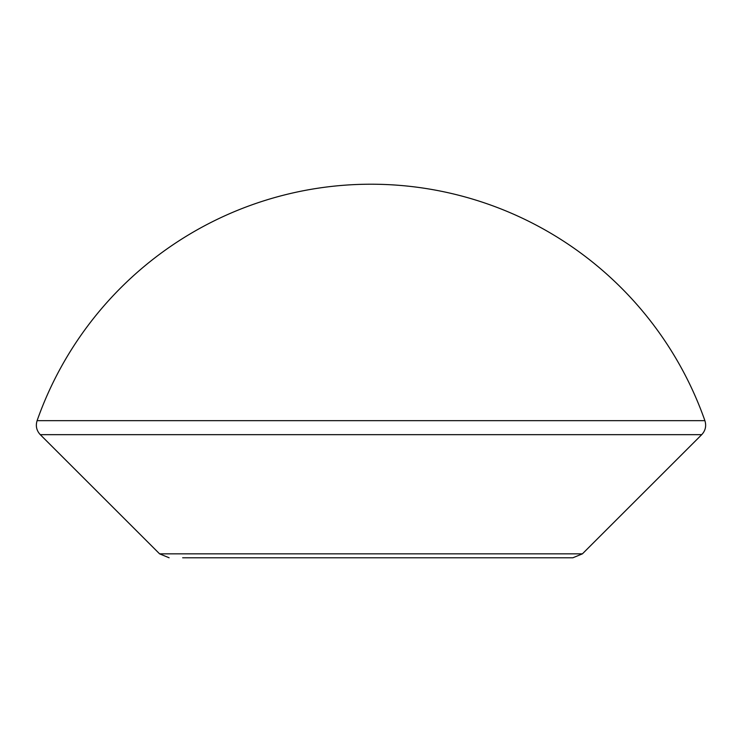 <?xml version="1.0" encoding="UTF-8"?>
<svg xmlns="http://www.w3.org/2000/svg" width="742" height="742" viewBox="0 0 742 742"><rect width="100%" height="100%" fill="white"/><g stroke="black" fill="none" stroke-linecap="round" stroke-linejoin="round"><path stroke-width="1.11" d="M582.405 553.847L701.719 434.664L40.281 434.664L159.595 553.847L582.405 553.847L572.889 557.78L182.653 557.78M37.1 420.668A353.98 353.98 0 0 1 704.9 420.668L37.1 420.668C35.477 425.945 36.544 430.61 40.281 434.664M318.624 557.78L311.881 557.78M371 557.78L361.929 557.78M704.9 420.668C706.523 425.945 705.457 430.61 701.719 434.664M159.595 553.847L169.111 557.78"/></g></svg>
